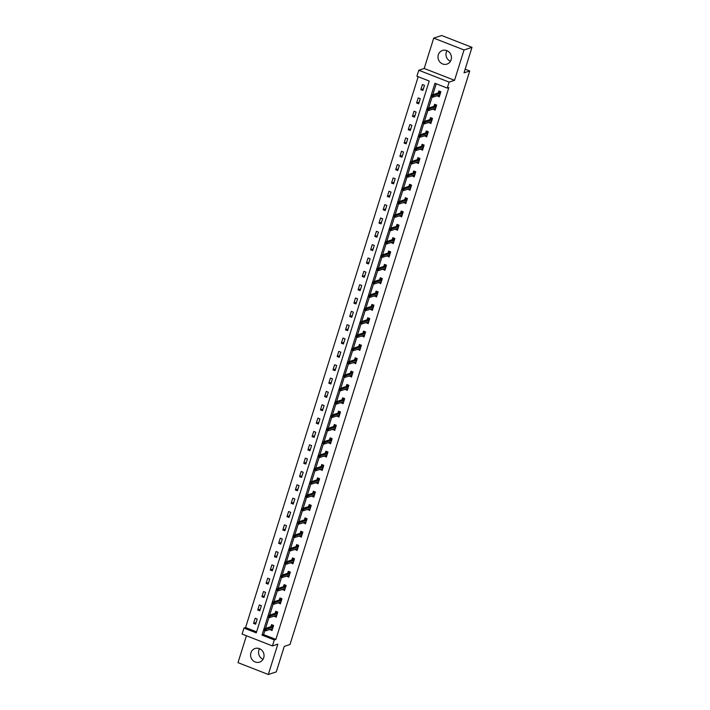 <?xml version="1.0" encoding="UTF-8"?>
<svg xmlns="http://www.w3.org/2000/svg" width="710" height="710" viewBox="0 0 710 710"><rect width="100%" height="100%" fill="white"/><g stroke="black" fill="none" stroke-linecap="round" stroke-linejoin="round"><path stroke-width="1.06" d="M450.442 61.291A7.171 6.674 71.8 0 1 446.288 52.185A7.171 6.674 71.8 0 1 446.963 50.676M438.336 54.794A7.171 6.674 -108.2 0 0 440.022 62.169A7.171 6.674 -108.2 0 0 446.963 64.104A7.171 6.674 -108.2 0 0 451.116 59.791A7.171 6.674 -108.2 0 0 449.43 52.416A7.171 6.674 -108.2 0 0 442.49 50.481A7.171 6.674 -108.2 0 0 438.336 54.794M263.037 659.324A7.171 6.674 71.8 0 1 258.884 650.209A7.171 6.674 71.8 0 1 259.558 648.709M250.923 652.818A7.171 6.674 -108.2 0 0 252.618 660.193A7.171 6.674 -108.2 0 0 259.549 662.128A7.171 6.674 -108.2 0 0 263.712 657.815A7.171 6.674 -108.2 0 0 262.017 650.44A7.171 6.674 -108.2 0 0 255.085 648.505A7.171 6.674 -108.2 0 0 250.923 652.818M416.912 76.236L418.793 70.246L449.119 82.094L447.247 88.084L434.946 83.283L262.008 635.122L274.308 639.923L272.427 645.914L242.101 634.066L243.983 628.075L256.274 632.876L429.213 81.038L416.912 76.236M424.198 68.471L454.533 80.319L464.047 49.957L471.999 47.348L441.673 35.5L433.721 38.109L424.198 68.471L418.793 70.246M246.432 635.752L238.001 662.652L268.327 674.5L277.841 644.139L272.427 645.914M418.19 76.733L245.571 627.551L243.983 628.075M464.047 49.957L433.721 38.109M471.999 47.348L464.012 72.837L469.745 70.956L289.999 644.52L284.266 646.402L276.279 671.891L268.327 674.5M469.745 70.956L465.165 69.172M245.571 627.551L256.594 631.865M255.6 624.179L257.206 619.04L255.156 618.241L253.55 623.371L255.6 624.179M259.78 610.831L261.386 605.701L259.336 604.902L257.73 610.032L259.78 610.831M263.96 597.492L265.567 592.362L263.525 591.554L261.91 596.693L263.96 597.492M268.14 584.144L269.756 579.014L267.705 578.215L266.09 583.345L268.14 584.144M272.32 570.804L273.936 565.675L271.886 564.876L270.279 570.006L272.32 570.804M276.51 557.465L278.116 552.327L276.066 551.528L274.459 556.658L276.51 557.465M280.69 544.117L282.296 538.988L280.246 538.189L278.639 543.319L280.69 544.117M284.87 530.778L286.476 525.648L284.426 524.841L282.82 529.979L284.87 530.778M289.05 517.43L290.656 512.3L288.606 511.502L287 516.631L289.05 517.43M293.23 504.091L294.836 498.961L292.795 498.163L291.18 503.292L293.23 504.091M297.41 490.752L299.025 485.613L296.975 484.815L295.36 489.944L297.41 490.752M301.59 477.404L303.205 472.274L301.155 471.476L299.549 476.605L301.59 477.404M305.779 464.065L307.386 458.935L305.336 458.127L303.729 463.266L305.779 464.065M309.959 450.717L311.566 445.587L309.516 444.788L307.909 449.918L309.959 450.717M314.139 437.378L315.746 432.248L313.696 431.449L312.089 436.579L314.139 437.378M318.32 424.039L319.926 418.9L317.876 418.101L316.269 423.231L318.32 424.039M322.5 410.691L324.106 405.561L322.056 404.762L320.45 409.892L322.5 410.691M326.68 397.351L328.295 392.222L326.245 391.414L324.63 396.553L326.68 397.351M330.86 384.003L332.475 378.874L330.425 378.075L328.819 383.205L330.86 384.003M335.049 370.664L336.655 365.535L334.605 364.736L332.999 369.866L335.049 370.664M339.229 357.325L340.836 352.187L338.785 351.388L337.179 356.518L339.229 357.325M343.409 343.977L345.016 338.847L342.965 338.049L341.359 343.178L343.409 343.977M347.589 330.638L349.196 325.508L347.146 324.701L345.539 329.839L347.589 330.638M351.769 317.29L353.376 312.16L351.326 311.362L349.719 316.491L351.769 317.29M355.95 303.951L357.556 298.821L355.515 298.014L353.899 303.152L355.95 303.951M360.13 290.612L361.745 285.473L359.695 284.674L358.089 289.804L360.13 290.612M364.319 277.264L365.925 272.134L363.875 271.335L362.269 276.465L364.319 277.264M368.499 263.925L370.105 258.786L368.055 257.987L366.449 263.126L368.499 263.925M372.679 250.577L374.285 245.447L372.235 244.648L370.629 249.778L372.679 250.577M376.859 237.238L378.465 232.108L376.415 231.3L374.809 236.439L376.859 237.238M381.039 223.89L382.646 218.76L380.595 217.961L378.989 223.091L381.039 223.89M385.219 210.55L386.826 205.421L384.784 204.622L383.169 209.752L385.219 210.55M389.399 197.211L391.015 192.073L388.965 191.274L387.349 196.404L389.399 197.211M393.589 183.863L395.195 178.734L393.145 177.935L391.538 183.065L393.589 183.863M397.769 170.524L399.375 165.394L397.325 164.587L395.718 169.726L397.769 170.524M401.949 157.176L403.555 152.046L401.505 151.248L399.899 156.377L401.949 157.176M406.129 143.837L407.735 138.707L405.685 137.909L404.079 143.038L406.129 143.837M410.309 130.498L411.915 125.359L409.865 124.561L408.259 129.69L410.309 130.498M414.489 117.15L416.095 112.02L414.054 111.221L412.439 116.351L414.489 117.15M418.669 103.811L420.284 98.681L418.234 97.873L416.619 103.012L418.669 103.811M422.858 90.463L424.465 85.333L422.414 84.534L420.808 89.664L422.858 90.463M264.848 630.622L263.605 634.598L275.897 639.399L448.835 87.561L447.247 88.084M436.224 83.78L432.789 94.732M432.106 96.915L428.609 108.071M427.917 110.263L424.429 121.419M423.737 123.602L420.24 134.758M419.557 136.941L416.06 148.097M415.377 150.289L411.88 161.445M411.196 163.628L407.7 174.784M407.016 176.976L403.52 188.132M402.836 190.315L399.339 201.471M398.656 203.655L395.159 214.81M394.467 217.003L390.97 228.158M390.287 230.342L386.79 241.498M386.107 243.69L382.61 254.846M381.927 257.029L378.43 268.185M377.747 270.377L374.25 281.533M373.567 283.716L370.07 294.872M369.386 297.055L365.89 308.211M365.197 310.403L361.701 321.559M361.017 323.742L357.52 334.898M356.837 337.09L353.34 348.246M352.657 350.429L349.16 361.585M348.477 363.768L344.98 374.924M344.297 377.116L340.8 388.272M340.117 390.456L336.62 401.611M335.928 403.804L332.431 414.959M331.748 417.143L328.251 428.299M327.567 430.482L324.071 441.638M323.387 443.83L319.89 454.986M319.207 457.169L315.71 468.325M315.027 470.517L311.53 481.673M310.847 483.856L307.35 495.012M306.658 497.195L303.17 508.351M302.478 510.543L298.981 521.699M298.298 523.882L294.801 535.038M294.117 537.23L290.621 548.386M289.937 550.569L286.441 561.725M285.757 563.909L282.26 575.064M281.577 577.257L278.08 588.413M277.388 590.596L273.9 601.752M273.208 603.944L269.711 615.1M269.028 617.283L265.531 628.439M270.066 629.397L271.992 630.578L273.598 625.448L271.548 624.649L270.918 626.673M274.246 616.049L276.172 617.238L277.779 612.109L275.737 611.301L275.098 613.333M278.427 602.71L280.352 603.89L281.968 598.761L279.917 597.962L279.279 599.985M282.607 589.371L284.533 590.551L286.148 585.422L284.098 584.623L283.459 586.646M286.787 576.023L288.721 577.212L290.328 572.074L288.278 571.275L287.639 573.307M290.967 562.684L292.902 563.864L294.508 558.734L292.458 557.936L291.828 559.959M295.156 549.336L297.082 550.525L298.688 545.395L296.638 544.588L296.008 546.62M299.336 535.997L301.262 537.177L302.868 532.047L300.818 531.249L300.188 533.272M303.516 522.658L305.442 523.838L307.048 518.708L304.998 517.909L304.368 519.933M307.696 509.31L309.622 510.499L311.237 505.36L309.187 504.561L308.548 506.585M311.876 495.971L313.802 497.151L315.417 492.021L313.367 491.222L312.728 493.246M316.056 482.622L317.991 483.812L319.598 478.682L317.548 477.874L316.908 479.907M320.237 469.283L322.171 470.464L323.778 465.334L321.728 464.535L321.097 466.559M324.426 455.935L326.351 457.125L327.958 451.995L325.908 451.196L325.278 453.22M328.606 442.596L330.532 443.786L332.138 438.647L330.088 437.848L329.458 439.872M332.786 429.257L334.712 430.438L336.318 425.308L334.268 424.509L333.638 426.532M336.966 415.909L338.892 417.098L340.507 411.969L338.457 411.161L337.818 413.193M341.146 402.57L343.072 403.75L344.687 398.621L342.637 397.822L341.998 399.845M345.326 389.222L347.261 390.411L348.867 385.281L346.817 384.483L346.178 386.506M349.506 375.883L351.441 377.072L353.048 371.933L350.997 371.135L350.358 373.158M353.695 362.544L355.621 363.724L357.228 358.594L355.177 357.796L354.547 359.819M357.875 349.196L359.801 350.385L361.408 345.255L359.358 344.448L358.727 346.48M362.056 335.857L363.981 337.037L365.588 331.907L363.538 331.108L362.908 333.132M366.236 322.509L368.162 323.698L369.768 318.568L367.727 317.769L367.088 319.793M370.416 309.169L372.342 310.359L373.957 305.22L371.907 304.421L371.268 306.445M374.596 295.83L376.531 297.011L378.137 291.881L376.087 291.082L375.448 293.106M378.776 282.482L380.711 283.672L382.317 278.533L380.267 277.734L379.628 279.767M382.965 269.143L384.891 270.324L386.497 265.194L384.447 264.395L383.817 266.419M387.145 255.795L389.071 256.984L390.677 251.855L388.627 251.047L387.997 253.079M391.325 242.456L393.251 243.645L394.858 238.507L392.808 237.708L392.177 239.731M395.505 229.117L397.431 230.297L399.038 225.168L396.996 224.369L396.358 226.392M399.686 215.769L401.611 216.958L403.227 211.82L401.177 211.021L400.538 213.053M403.866 202.43L405.8 203.61L407.407 198.48L405.357 197.682L404.718 199.705M408.046 189.082L409.981 190.271L411.587 185.141L409.537 184.334L408.898 186.366M412.226 175.743L414.161 176.923L415.767 171.793L413.717 170.995L413.087 173.018M416.415 162.404L418.341 163.584L419.947 158.454L417.897 157.655L417.267 159.679M420.595 149.056L422.521 150.245L424.127 145.106L422.077 144.307L421.447 146.331M424.775 135.716L426.701 136.897L428.308 131.767L426.266 130.968L425.627 132.992M428.955 122.368L430.881 123.558L432.496 118.428L430.446 117.62L429.807 119.653M433.135 109.029L435.061 110.21L436.677 105.08L434.627 104.281L433.987 106.305M437.316 95.681L439.25 96.871L440.857 91.741L438.807 90.942L438.168 92.966M454.533 80.319L449.119 82.094M275.897 639.399L274.308 639.923M263.605 634.598L262.008 635.122M271.495 629.273L269.942 629.779M256.115 622.537L253.55 623.371M260.295 609.189L257.73 610.032M275.675 615.925L274.122 616.44M264.475 595.85L261.91 596.693M279.855 602.586L278.302 603.092M268.655 582.511L266.09 583.345M284.044 589.238L282.491 589.753M272.835 569.163L270.279 570.006M288.224 575.899L286.671 576.405M277.024 555.823L274.459 556.658M292.405 562.56L290.851 563.066M281.204 542.476L278.639 543.319M296.585 549.212L295.032 549.726M285.385 529.136L282.82 529.979M300.765 535.872L299.212 536.378M289.565 515.788L287 516.631M304.945 522.524L303.392 523.039M293.745 502.449L291.18 503.292M309.125 509.185L307.572 509.691M297.925 489.11L295.36 489.944M313.314 495.846L311.761 496.352M302.105 475.762L299.549 476.605M317.494 482.498L315.941 483.013M306.294 462.423L303.729 463.266M321.674 469.159L320.121 469.665M310.474 449.075L307.909 449.918M325.855 455.811L324.301 456.326M314.654 435.736L312.089 436.579M330.035 442.472L328.481 442.978M318.834 422.397L316.269 423.231M334.215 429.133L332.662 429.639M323.014 409.049L320.45 409.892M338.395 415.785L336.842 416.3M327.195 395.71L324.63 396.553M342.575 402.446L341.031 402.952M331.375 382.362L328.819 383.205M346.764 389.098L345.211 389.612M335.564 369.022L332.999 369.866M350.944 375.759L349.391 376.264M339.744 355.683L337.179 356.518M355.124 362.419L353.571 362.925M343.924 342.335L341.359 343.178M359.304 349.071L357.751 349.586M348.104 328.996L345.539 329.839M363.484 335.732L361.931 336.238M352.284 315.648L349.719 316.491M367.665 322.384L366.111 322.899M356.464 302.309L353.899 303.152M371.845 309.045L370.3 309.551M360.644 288.97L358.089 289.804M376.034 295.706L374.481 296.212M364.833 275.622L362.269 276.465M380.214 282.358L378.661 282.873M369.014 262.283L366.449 263.126M384.394 269.019L382.841 269.525M373.194 248.935L370.629 249.778M388.574 255.671L387.021 256.186M377.374 235.596L374.809 236.439M392.754 242.332L391.201 242.838M381.554 222.257L378.989 223.091M396.934 228.993L395.381 229.499M385.734 208.909L383.169 209.752M401.114 215.645L399.561 216.151M389.914 195.57L387.349 196.404M405.303 202.306L403.75 202.811M394.094 182.221L391.538 183.065M409.484 188.958L407.93 189.472M398.283 168.882L395.718 169.726M413.664 175.618L412.111 176.124M402.464 155.543L399.899 156.377M417.844 162.27L416.291 162.785M406.644 142.195L404.079 143.038M422.024 148.931L420.471 149.437M410.824 128.856L408.259 129.69M426.204 135.592L424.651 136.098M415.004 115.508L412.439 116.351M430.384 122.244L428.831 122.759M419.184 102.169L416.619 103.012M434.573 108.905L433.02 109.411M423.364 88.821L420.808 89.664M438.753 95.557L437.2 96.072M271.016 629.087L272.303 629.584M272.258 624.924L271.965 625.856L273.306 626.38M273.19 626.753L271.965 625.856L271.806 626.38M272.045 626.3L264.519 628.767L266.002 629.344L273.11 627.019M265.149 629.699L264.333 629.379L264.058 630.231L264.883 630.551L266.002 629.344L265.513 630.888L272.631 628.554M264.883 630.551L264.058 630.231M264.519 628.767L264.333 629.379M275.196 615.739L276.483 616.245M276.438 611.585L276.146 612.508L277.495 613.032M277.37 613.404L276.146 612.508L275.986 613.041M276.234 612.961L268.7 615.428L270.182 616.005L277.291 613.671M269.33 616.351L268.513 616.031L268.247 616.892L269.063 617.212L270.182 616.005L269.693 617.54L276.811 615.215M269.063 617.212L268.247 616.892M268.7 615.428L268.513 616.031M279.376 602.399L280.663 602.897M280.619 598.237L280.335 599.169L281.675 599.693M281.559 600.065L280.335 599.169L280.166 599.702M280.414 599.613L272.889 602.089L274.362 602.666L281.471 600.332M273.51 603.012L272.693 602.692L272.427 603.544L273.243 603.864L274.362 602.666L273.882 604.201L280.991 601.867M273.243 603.864L272.427 603.544M272.889 602.089L272.693 602.692M283.556 589.052L284.852 589.557M284.799 584.898L284.515 585.83L285.855 586.353M285.739 586.717L284.515 585.83L284.346 586.353M284.595 586.274L277.069 588.741L278.542 589.318L285.651 586.984M277.69 589.673L276.873 589.344L276.607 590.205L277.424 590.525L278.542 589.318L278.063 590.862L285.171 588.528M277.424 590.525L276.607 590.205M277.069 588.741L276.873 589.344M287.745 575.712L289.032 576.218M288.988 571.55L288.695 572.482L290.035 573.005M289.92 573.378L288.695 572.482L288.526 573.014M288.775 572.934L281.249 575.402L282.722 575.979L289.84 573.644M281.879 576.325L281.053 576.005L280.787 576.857L281.604 577.186L282.722 575.979L282.243 577.514L289.352 575.18M281.604 577.186L280.787 576.857M281.249 575.402L281.053 576.005M291.925 562.373L293.212 562.87M293.168 558.211L292.875 559.143L294.215 559.666M294.1 560.039L292.875 559.143L292.706 559.666M292.955 559.587L285.429 562.054L286.902 562.631L294.02 560.305M286.059 562.986L285.234 562.666L284.967 563.518L285.784 563.838L286.902 562.631L286.423 564.175L293.532 561.841M285.784 563.838L284.967 563.518M285.429 562.054L285.234 562.666M296.105 549.025L297.392 549.531M297.348 544.872L297.055 545.795L298.395 546.318M298.28 546.691L297.055 545.795L296.886 546.327M297.135 546.247L289.609 548.715L291.082 549.291L298.2 546.957M290.239 549.638L289.414 549.318L289.147 550.179L289.973 550.498L291.082 549.291L290.603 550.827L297.712 548.502M289.973 550.498L289.147 550.179M289.609 548.715L289.414 549.318M300.286 535.686L301.572 536.183M301.528 531.524L301.235 532.456L302.575 532.979M302.46 533.352L301.235 532.456L301.075 532.988M301.315 532.899L293.789 535.375L295.271 535.952L302.38 533.618M294.419 536.298L293.603 535.979L293.328 536.831L294.153 537.15L295.271 535.952L294.783 537.488L301.901 535.154M294.153 537.15L293.328 536.831M293.789 535.375L293.603 535.979M304.466 522.338L305.753 522.844M305.708 518.185L305.415 519.116L306.764 519.64M306.64 520.004L305.415 519.116L305.256 519.64M305.504 519.56L297.969 522.028L299.451 522.604L306.56 520.27M298.599 522.959L297.783 522.631L297.517 523.492L298.333 523.811L299.451 522.604L298.963 524.149L306.081 521.814M298.333 523.811L297.517 523.492M297.969 522.028L297.783 522.631M308.646 508.999L309.933 509.505M309.888 504.837L309.595 505.768L310.945 506.292M310.829 506.665L309.595 505.768L309.436 506.301M309.684 506.221L302.158 508.688L303.632 509.265L310.74 506.931M302.779 509.611L301.963 509.292L301.697 510.144L302.513 510.463L303.632 509.265L303.143 510.801L310.261 508.466M302.513 510.463L301.697 510.144M302.158 508.688L301.963 509.292M312.826 495.66L314.122 496.157M314.068 491.497L313.784 492.429L315.125 492.953M315.009 493.326L313.784 492.429L313.616 492.953M313.864 492.873L306.338 495.34L307.812 495.917L314.92 493.583M306.96 496.272L306.143 495.953L305.877 496.805L306.693 497.124L307.812 495.917L307.332 497.461L314.441 495.127M306.693 497.124L305.877 496.805M306.338 495.34L306.143 495.953M317.015 482.312L318.302 482.818M318.257 478.158L317.965 479.081L319.305 479.605M319.189 479.978L317.965 479.081L317.796 479.614M318.044 479.534L310.518 482.001L311.992 482.578L319.101 480.244M311.14 482.924L310.323 482.605L310.057 483.466L310.873 483.785L311.992 482.578L311.512 484.113L318.621 481.788M310.873 483.785L310.057 483.466M310.518 482.001L310.323 482.605M321.195 468.973L322.482 469.47M322.438 464.81L322.145 465.742L323.485 466.266M323.37 466.639L322.145 465.742L321.976 466.275M322.225 466.186L314.699 468.662L316.172 469.239L323.29 466.905M315.329 469.585L314.503 469.266L314.237 470.118L315.054 470.437L316.172 469.239L315.693 470.774L322.802 468.44M315.054 470.437L314.237 470.118M314.699 468.662L314.503 469.266M325.375 455.625L326.662 456.131M326.618 451.471L326.325 452.403L327.665 452.927M327.55 453.291L326.325 452.403L326.156 452.927M326.405 452.847L318.879 455.314L320.352 455.891L327.47 453.557M319.509 456.246L318.683 455.918L318.417 456.778L319.243 457.098L320.352 455.891L319.873 457.435L326.982 455.101M319.243 457.098L318.417 456.778M318.879 455.314L318.683 455.918M329.555 442.286L330.842 442.791M330.798 438.123L330.505 439.055L331.845 439.579M331.73 439.952L330.505 439.055L330.336 439.588M330.585 439.508L323.059 441.975L324.541 442.552L331.65 440.218M323.689 442.898L322.873 442.578L322.597 443.43L323.423 443.75L324.541 442.552L324.053 444.087L331.171 441.753M323.423 443.75L322.597 443.43M323.059 441.975L322.873 442.578M333.736 428.938L335.022 429.443M334.978 424.784L334.685 425.716L336.034 426.24M335.91 426.612L334.685 425.716L334.525 426.24M334.774 426.16L327.239 428.627L328.721 429.204L335.83 426.87M327.869 429.559L327.053 429.239L326.777 430.091L327.603 430.411L328.721 429.204L328.233 430.748L335.351 428.414M327.603 430.411L326.777 430.091M327.239 428.627L327.053 429.239M337.916 415.598L339.202 416.104M339.158 411.436L338.865 412.368L340.214 412.892M340.099 413.264L338.865 412.368L338.705 412.9M338.954 412.821L331.428 415.288L332.901 415.865L340.01 413.531M332.049 416.211L331.233 415.891L330.966 416.752L331.783 417.072L332.901 415.865L332.413 417.4L339.531 415.075M331.783 417.072L330.966 416.752M331.428 415.288L331.233 415.891M342.096 402.259L343.392 402.756M343.338 398.097L343.054 399.029L344.394 399.552M344.279 399.925L343.054 399.029L342.886 399.561M343.134 399.473L335.608 401.949L337.081 402.517L344.19 400.192M336.229 402.872L335.413 402.552L335.147 403.404L335.963 403.724L337.081 402.517L336.602 404.061L343.711 401.727M335.963 403.724L335.147 403.404M335.608 401.949L335.413 402.552M346.285 388.911L347.572 389.417M347.527 384.758L347.234 385.681L348.575 386.213M348.459 386.577L347.234 385.681L347.066 386.213M347.314 386.133L339.788 388.601L341.261 389.178L348.37 386.843M340.409 389.524L339.593 389.204L339.327 390.065L340.143 390.385L341.261 389.178L340.782 390.722L347.891 388.388M340.143 390.385L339.327 390.065M339.788 388.601L339.593 389.204M350.465 375.572L351.752 376.078M351.707 371.41L351.414 372.342L352.755 372.865M352.639 373.238L351.414 372.342L351.246 372.874M351.494 372.794L343.968 375.262L345.442 375.839L352.559 373.504M344.598 376.185L343.773 375.865L343.507 376.717L344.323 377.037L345.442 375.839L344.962 377.374L352.071 375.04M344.323 377.037L343.507 376.717M343.968 375.262L343.773 375.865M354.645 362.224L355.932 362.73M355.887 358.071L355.595 359.003L356.935 359.526M356.819 359.899L355.595 359.003L355.426 359.526M355.674 359.446L348.148 361.914L349.622 362.49L356.739 360.156M348.779 362.845L347.953 362.526L347.687 363.378L348.512 363.697L349.622 362.49L349.142 364.035L356.251 361.701M348.512 363.697L347.687 363.378M348.148 361.914L347.953 362.526M358.825 348.885L360.112 349.391M360.068 344.723L359.775 345.655L361.115 346.178M360.999 346.551L359.775 345.655L359.606 346.187M359.855 346.107L352.329 348.575L353.811 349.151L360.92 346.817M352.959 349.498L352.142 349.178L351.867 350.039L352.692 350.358L353.811 349.151L353.323 350.687L360.44 348.353M352.692 350.358L351.867 350.039M352.329 348.575L352.142 349.178M363.005 335.546L364.292 336.043M364.248 331.384L363.955 332.315L365.295 332.839M365.18 333.212L363.955 332.315L363.795 332.839M364.035 332.759L356.509 335.226L357.991 335.803L365.1 333.478M357.139 336.158L356.322 335.839L356.047 336.691L356.873 337.01L357.991 335.803L357.503 337.348L364.62 335.014M356.873 337.01L356.047 336.691M356.509 335.226L356.322 335.839M367.185 322.198L368.472 322.704M368.428 318.044L368.135 318.967L369.484 319.5M369.369 319.864L368.135 318.967L367.975 319.5M368.224 319.42L360.698 321.887L362.171 322.464L369.28 320.13M361.319 322.81L360.502 322.491L360.236 323.352L361.053 323.671L362.171 322.464L361.683 324L368.801 321.674M361.053 323.671L360.236 323.352M360.698 321.887L360.502 322.491M371.365 308.859L372.661 309.365M372.608 304.696L372.324 305.628L373.664 306.152M373.549 306.525L372.324 305.628L372.155 306.161M372.404 306.081L364.878 308.548L366.351 309.125L373.46 306.791M365.499 309.471L364.683 309.152L364.416 310.004L365.233 310.323L366.351 309.125L365.872 310.661L372.981 308.326M365.233 310.323L364.416 310.004M364.878 308.548L364.683 309.152M375.546 295.511L376.841 296.017M376.797 291.357L376.504 292.289L377.844 292.813M377.729 293.177L376.504 292.289L376.336 292.813M376.584 292.733L369.058 295.2L370.531 295.777L377.64 293.443M369.679 296.132L368.863 295.813L368.596 296.665L369.413 296.984L370.531 295.777L370.052 297.321L377.161 294.987M369.413 296.984L368.596 296.665M369.058 295.2L368.863 295.813M379.735 282.172L381.022 282.678M380.977 278.009L380.684 278.941L382.024 279.465M381.909 279.838L380.684 278.941L380.516 279.474M380.764 279.394L373.238 281.861L374.711 282.438L381.829 280.104M373.868 282.784L373.043 282.465L372.777 283.325L373.593 283.645L374.711 282.438L374.232 283.973L381.341 281.639M373.593 283.645L372.777 283.325M373.238 281.861L373.043 282.465M383.915 268.833L385.202 269.33M385.157 264.67L384.864 265.602L386.204 266.126M386.089 266.498L384.864 265.602L384.696 266.126M384.944 266.046L377.418 268.513L378.892 269.09L386.009 266.765M378.048 269.445L377.223 269.125L376.957 269.977L377.782 270.297L378.892 269.09L378.412 270.634L385.521 268.3M377.782 270.297L376.957 269.977M377.418 268.513L377.223 269.125M388.095 255.485L389.382 255.99M389.337 251.331L389.044 252.254L390.385 252.787M390.269 253.15L389.044 252.254L388.876 252.787M389.124 252.707L381.598 255.174L383.072 255.751L390.189 253.417M382.228 256.097L381.403 255.777L381.137 256.638L381.962 256.958L383.072 255.751L382.592 257.286L389.71 254.961M381.962 256.958L381.137 256.638M381.598 255.174L381.403 255.777M392.275 242.145L393.562 242.642M393.517 237.983L393.225 238.915L394.565 239.439M394.449 239.811L393.225 238.915L393.065 239.447M393.305 239.368L385.779 241.835L387.261 242.412L394.37 240.078M386.409 242.758L385.592 242.438L385.317 243.29L386.142 243.61L387.261 242.412L386.772 243.947L393.89 241.613M386.142 243.61L385.317 243.29M385.779 241.835L385.592 242.438M396.455 228.797L397.742 229.303M397.698 224.644L397.405 225.576L398.754 226.099M398.638 226.463L397.405 225.576L397.245 226.099M397.493 226.02L389.967 228.487L391.441 229.064L398.55 226.73M390.589 229.419L389.772 229.099L389.506 229.951L390.322 230.271L391.441 229.064L390.953 230.608L398.07 228.274M390.322 230.271L389.506 229.951M389.967 228.487L389.772 229.099M400.635 215.458L401.922 215.964M401.878 211.296L401.594 212.228L402.934 212.751M402.818 213.124L401.594 212.228L401.425 212.76M401.674 212.68L394.148 215.148L395.621 215.725L402.73 213.39M394.769 216.071L393.952 215.751L393.686 216.603L394.503 216.932L395.621 215.725L395.142 217.26L402.25 214.926M394.503 216.932L393.686 216.603M394.148 215.148L393.952 215.751M404.815 202.119L406.111 202.616M406.067 197.957L405.774 198.889L407.114 199.412M406.999 199.785L405.774 198.889L405.605 199.412M405.854 199.332L398.328 201.8L399.801 202.377L406.91 200.051M398.949 202.732L398.132 202.412L397.866 203.264L398.683 203.584L399.801 202.377L399.322 203.921L406.431 201.587M398.683 203.584L397.866 203.264M398.328 201.8L398.132 202.412M409.004 188.771L410.291 189.277M410.247 184.618L409.954 185.541L411.294 186.064M411.179 186.437L409.954 185.541L409.785 186.073M410.034 185.993L402.508 188.461L403.981 189.037L411.099 186.703M403.138 189.384L402.313 189.064L402.046 189.925L402.863 190.245L403.981 189.037L403.502 190.573L410.611 188.248M402.863 190.245L402.046 189.925M402.508 188.461L402.313 189.064M413.184 175.432L414.471 175.929M414.427 171.27L414.134 172.202L415.474 172.725M415.359 173.098L414.134 172.202L413.965 172.734M414.214 172.645L406.688 175.121L408.161 175.698L415.279 173.364M407.318 176.044L406.493 175.725L406.226 176.577L407.043 176.896L408.161 175.698L407.682 177.234L414.791 174.9M407.043 176.896L406.226 176.577M406.688 175.121L406.493 175.725M417.365 162.084L418.651 162.59M418.607 157.931L418.314 158.862L419.654 159.386M419.539 159.75L418.314 158.862L418.146 159.386M418.394 159.306L410.868 161.773L412.341 162.35L419.459 160.016M411.498 162.705L410.673 162.377L410.407 163.238L411.232 163.557L412.341 162.35L411.862 163.895L418.971 161.56M411.232 163.557L410.407 163.238M410.868 161.773L410.673 162.377M421.545 148.745L422.832 149.251M422.787 144.583L422.494 145.514L423.834 146.038M423.719 146.411L422.494 145.514L422.335 146.047M422.574 145.967L415.048 148.434L416.53 149.011L423.639 146.677M415.678 149.357L414.862 149.038L414.587 149.89L415.412 150.218L416.53 149.011L416.042 150.547L423.16 148.213M415.412 150.218L414.587 149.89M415.048 148.434L414.862 149.038M425.725 135.406L427.012 135.903M426.967 131.243L426.674 132.175L428.023 132.699M427.899 133.072L426.674 132.175L426.515 132.699M426.763 132.619L419.228 135.086L420.711 135.663L427.819 133.338M419.858 136.018L419.042 135.699L418.776 136.551L419.592 136.87L420.711 135.663L420.222 137.207L427.34 134.873M419.592 136.87L418.776 136.551M419.228 135.086L419.042 135.699M429.905 122.058L431.192 122.564M431.147 117.904L430.863 118.827L432.204 119.351M432.088 119.724L430.863 118.827L430.695 119.36M430.943 119.28L423.417 121.747L424.891 122.324L431.999 119.99M424.039 122.67L423.222 122.351L422.956 123.212L423.772 123.531L424.891 122.324L424.411 123.859L431.52 121.534M423.772 123.531L422.956 123.212M423.417 121.747L423.222 122.351M434.085 108.719L435.381 109.216M435.328 104.556L435.044 105.488L436.384 106.012M436.268 106.385L435.044 105.488L434.875 106.021M435.123 105.932L427.597 108.408L429.071 108.985L436.18 106.651M428.219 109.331L427.402 109.012L427.136 109.864L427.952 110.183L429.071 108.985L428.591 110.52L435.7 108.186M427.952 110.183L427.136 109.864M427.597 108.408L427.402 109.012M438.274 95.371L439.561 95.877M439.517 91.217L439.224 92.149L440.564 92.673M440.448 93.037L439.224 92.149L439.055 92.673M439.304 92.593L431.778 95.06L433.251 95.637L440.369 93.303M432.408 95.992L431.582 95.664L431.316 96.525L432.133 96.844L433.251 95.637L432.772 97.181L439.88 94.847M432.133 96.844L431.316 96.525M431.778 95.06L431.582 95.664"/></g></svg>
